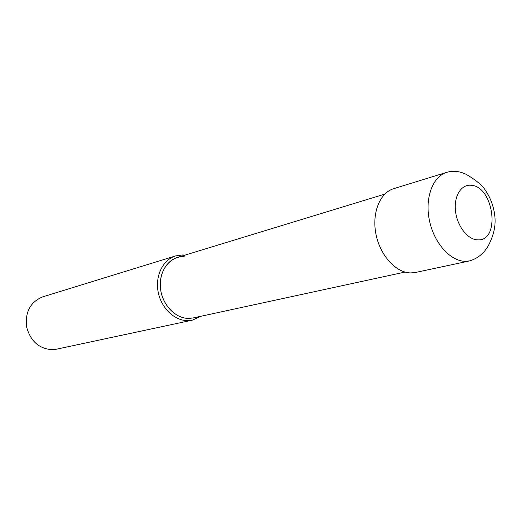 <?xml version="1.0" encoding="UTF-8"?>
<svg xmlns="http://www.w3.org/2000/svg" width="521" height="521" viewBox="0 0 521 521"><rect width="100%" height="100%" fill="white"/><g stroke="black" fill="none" stroke-linecap="round" stroke-linejoin="round"><path stroke-width="0.78" d="M192.353 320.161L56.34 349.233L52.452 349.702C39.068 348.862 30.433 341.216 26.545 326.752C25.054 311.903 30.446 301.946 42.702 296.872L175.623 255.902C163.014 259.666 155.017 275.752 158.156 291.942C161.171 308.152 174.685 320.949 188.003 320.649L192.353 320.161L200.989 316.254M185.066 255.108L182.884 254.932L175.623 255.902M405.025 272.079L193.154 317.947L188.98 318.416C175.186 318.761 161.51 304.023 160.364 287.123C159.009 270.217 170.413 255.961 184.154 256.553M188.98 318.416C176.437 318.676 163.731 306.595 160.917 291.337C157.98 276.097 165.515 260.956 177.4 257.446L384.726 194.138M469.74 260.884L415.458 272.49L410.665 272.932C395.947 272.77 380.18 255.544 375.993 234.333C371.668 213.141 379.835 192.77 393.635 188.7L446.686 172.347C432.782 176.43 424.739 197.804 429.369 220.214C433.856 242.649 450.033 260.995 464.908 261.308L469.74 260.884C477.868 258.351 484.081 253.252 488.385 245.593C493.576 235.603 495.764 226.179 494.95 217.303C494.032 207.351 490.886 198.41 485.507 190.478C482.413 185.385 475.842 179.934 465.781 174.131L462.251 172.738C457.073 170.999 451.883 170.868 446.686 172.347M471.056 185.268C494.195 186.297 500.824 242.109 477.34 239.836C467.5 239.471 457.093 225.912 455.497 211.044C453.752 196.17 461.209 184.147 471.056 185.268"/></g></svg>
